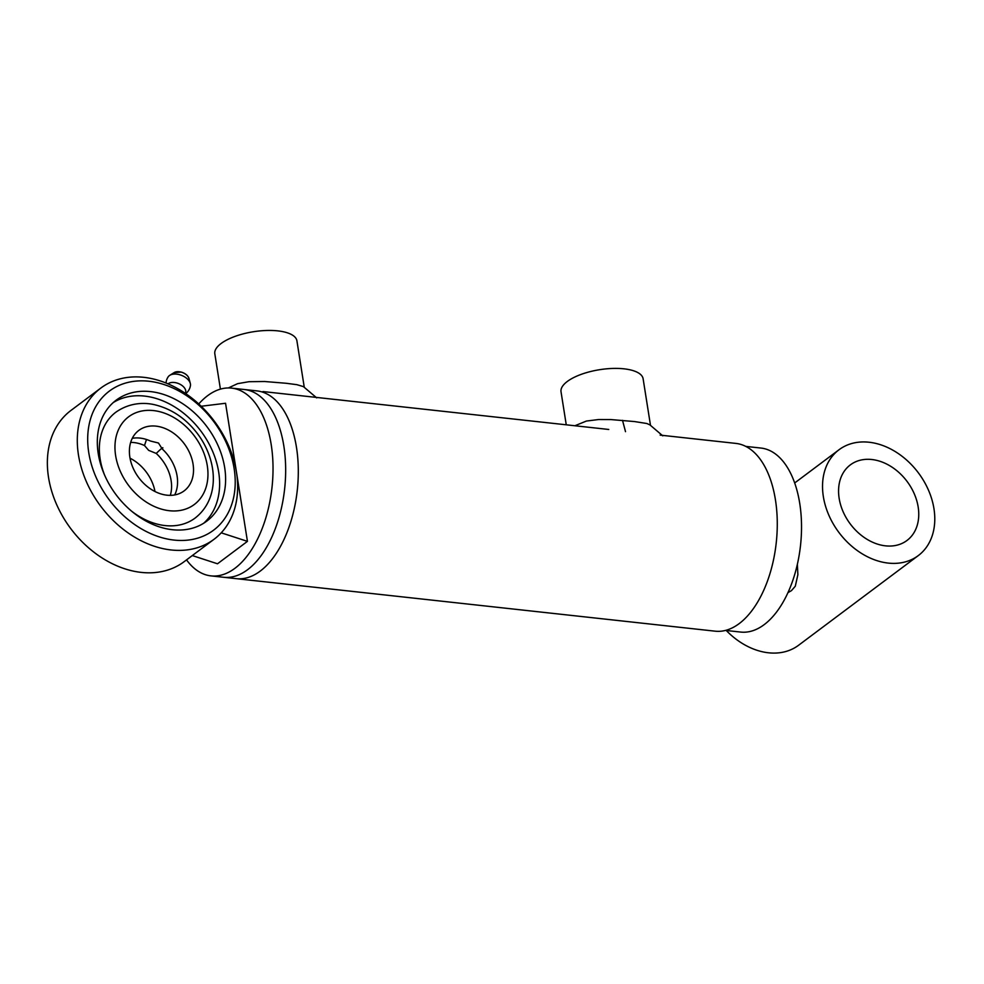 <?xml version="1.0" encoding="UTF-8"?>
<svg xmlns="http://www.w3.org/2000/svg" width="984" height="984" viewBox="0 0 984 984"><rect width="100%" height="100%" fill="white"/><g stroke="black" fill="none" stroke-linecap="round" stroke-linejoin="round"><path stroke-width="1.48" d="M314.154 397.167L608.764 429.467M660.153 435.113L735.835 443.403A94.452 50.996 96.3 0 1 777.249 520.942A94.452 50.996 96.3 0 1 739.205 623.598A94.452 50.996 96.3 0 1 715.245 631.187L236.283 578.666A94.452 50.996 -83.7 0 0 259.124 571.901A94.452 50.996 -83.7 0 0 298.3 469.454A94.452 50.996 -83.7 0 0 256.873 390.882A94.452 50.996 96.3 0 1 298.275 468.421A94.452 50.996 96.3 0 1 260.243 571.089A94.452 50.996 96.3 0 1 236.283 578.666L223.639 577.276A94.452 50.996 96.3 0 0 246.48 570.511A94.452 50.996 96.3 0 1 223.639 577.276L210.994 575.886A94.452 50.996 96.3 0 1 186.542 559.884M662.786 435.851L649.907 424.879L646.82 423.501L634.52 421.558L610.843 419.565L598.629 419.528L586.403 421.054L574.89 425.752M314.019 397.155L262.937 391.546M316.7 397.88L303.38 386.589L296.848 384.67L286.123 383.268L264.61 381.509L248.964 381.706L237.575 383.674L228.35 387.954M198.743 403.957A94.452 50.996 96.3 0 1 208.743 394.879A94.452 50.996 96.3 0 1 231.584 388.114L244.229 389.504A94.452 50.996 96.3 0 1 285.655 468.077A94.452 50.996 96.3 0 1 246.48 570.511A94.452 50.996 96.3 0 0 285.655 468.077A94.452 50.996 96.3 0 0 244.229 389.504L256.873 390.882M192.298 555.566L217.501 563.783L247.439 541.36L221.228 532.824A94.452 70.959 53.2 0 0 236.492 472.308L247.439 541.36M201.191 406.257L225.557 403.268L236.492 472.308A94.452 70.959 53.2 0 0 201.191 406.257M797.372 564.324L797.876 574.693L795.293 586.23L791.444 590.646L788 592.602M745.724 446.392L760.915 448.052A92.558 49.987 96.3 0 1 800.509 545.517A92.558 49.987 96.3 0 1 740.743 632.072L725.54 630.412M231.584 388.114A94.452 50.996 96.3 0 1 271.99 487.56A94.452 50.996 96.3 0 1 210.994 575.886M220.416 389.123L214.82 353.822A41.562 15.769 -9 0 1 253.405 331.743A41.562 15.769 -9 0 1 296.91 340.821L304.277 387.339M566.255 424.805L561.028 391.78A41.562 15.769 -9 0 1 599.6 369.701A41.562 15.769 -9 0 1 643.118 378.779L650.498 425.383M918.17 507.006A47.22 35.473 53.2 0 0 890.815 466.379A47.22 35.473 53.2 0 0 850.348 464.878A47.22 35.473 53.2 0 0 850.262 523.943A47.22 35.473 53.2 0 0 906.977 540.474A47.22 35.473 53.2 0 0 918.17 507.006M918.293 555.591A66.112 49.667 -126.8 0 1 861.652 553.488A66.112 49.667 -126.8 0 1 823.35 496.613A66.112 49.667 -126.8 0 1 839.02 449.749A66.112 49.667 -126.8 0 1 918.416 472.898A66.112 49.667 -126.8 0 1 918.293 555.591L798.553 645.283A66.112 49.667 -126.8 0 1 726.266 630.486M170.318 495.358A37.786 28.388 53.2 0 0 156.235 453.427C161.991 447.843 163.984 446.355 162.225 448.938A37.786 28.388 -126.8 0 1 174.685 494.952M132.274 438.323A37.786 28.388 -126.8 0 1 150.49 441.041L158.486 443.021L162.225 448.938M146.493 439.491L144.5 445.531A37.786 28.388 53.2 0 0 130.663 442.406M156.235 453.427L148.67 450.364L144.5 445.531M130.023 458.2A37.786 28.388 -126.8 0 1 134.611 460.893A37.786 28.388 -126.8 0 1 154.98 491.52M131.475 511.065A66.112 49.667 53.2 0 0 195.115 518.064C220.391 498.408 217.612 460.34 197.538 433.747C186.21 418.877 172.298 409.319 155.829 405.039C146.407 402.53 130.749 401.718 115.841 412.222A66.112 49.667 53.2 0 0 102.791 429.676A66.112 49.667 53.2 0 0 104.661 475.26M172.532 432.493A37.786 28.388 -126.8 0 1 184.119 490.893A37.786 28.388 -126.8 0 1 138.744 477.671A37.786 28.388 -126.8 0 1 138.818 430.414A37.786 28.388 -126.8 0 1 172.532 432.493M113.271 402.554A75.559 56.764 -126.8 0 1 200.908 431.115A75.559 56.764 -126.8 0 1 203.676 523.242M101.254 420.131A75.559 56.764 -126.8 0 1 116.161 400.18A75.559 56.764 -126.8 0 1 206.898 426.626A75.559 56.764 -126.8 0 1 206.763 521.139A75.559 56.764 -126.8 0 1 126.862 506.92A75.559 56.764 -126.8 0 1 101.254 420.131M186.923 395.876A86.9 65.276 -126.8 0 1 208.706 533.414A86.9 65.276 -126.8 0 1 88.769 452.689A86.9 65.276 -126.8 0 1 186.923 395.876M214.094 539.244L184.156 561.667A94.452 70.959 -126.8 0 1 99.864 556.489A94.452 70.959 -126.8 0 1 70.909 410.476L100.848 388.053A94.452 70.959 53.2 0 0 129.802 534.066A94.452 70.959 53.2 0 0 214.094 539.244A94.452 70.959 53.2 0 0 185.152 393.231A94.452 70.959 53.2 0 0 100.848 388.053M185.681 393.6A12.275 12.275 0 0 0 190.453 385.519A12.066 7.22 -158.5 0 0 190.306 383.416A12.066 7.22 -158.5 0 0 179.678 374.732A12.066 7.22 -158.5 0 0 169.752 375.347A12.066 7.22 -158.5 0 0 168.215 376.786A12.275 12.275 0 0 0 166.038 383.034M185.435 393.428L185.656 392.358A10.012 5.99 -158.5 0 0 176.8 382.973A10.012 5.99 -158.5 0 0 168.043 383.871M622.515 420.353L625.516 431.668M117.809 431.275A54.784 41.156 -126.8 0 1 197.194 439.983A54.784 41.156 -126.8 0 1 169.396 510.721A54.784 41.156 -126.8 0 1 117.809 431.275M181.29 372.161A8.721 5.215 21.5 0 1 188.965 378.434C187.969 375.519 185.435 373.416 181.351 372.1L174.131 372.604A8.721 5.215 21.5 0 1 181.29 372.161M839.02 449.749L794.654 482.984M174.131 372.604L169.752 375.347M188.965 378.434L190.306 383.416"/></g></svg>
